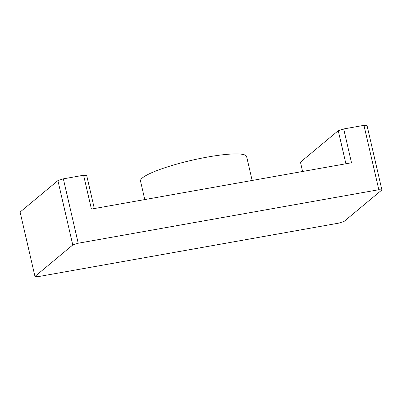 <?xml version="1.0" encoding="UTF-8"?>
<svg xmlns="http://www.w3.org/2000/svg" width="402" height="402" viewBox="0 0 402 402"><rect width="100%" height="100%" fill="white"/><g stroke="black" fill="none" stroke-linecap="round" stroke-linejoin="round"><path stroke-width="0.6" d="M144.785 199.568L140.509 181.061A54.456 8.718 -13 0 1 191.608 160.318A54.456 8.718 -13 0 1 246.627 156.564L252.144 180.458M57.908 180.588L20.1 212.055L34.964 276.435L38.044 276.656L338.65 223.15L344.092 221.412L381.9 189.945L367.036 125.565L363.956 125.344L343.7 128.947L351.509 162.775L91.415 209.07L83.606 175.242L63.35 178.85L78.214 243.225L72.767 244.969L57.908 180.588L63.35 178.85M363.956 125.344L378.82 189.719L78.214 243.225M34.964 276.435L72.767 244.969M83.606 175.242L86.686 175.468L94.324 208.548M378.82 189.719L381.9 189.945M302.6 171.478L300.45 162.157L338.258 130.69L345.896 163.77M343.7 128.947L338.258 130.69"/></g></svg>
